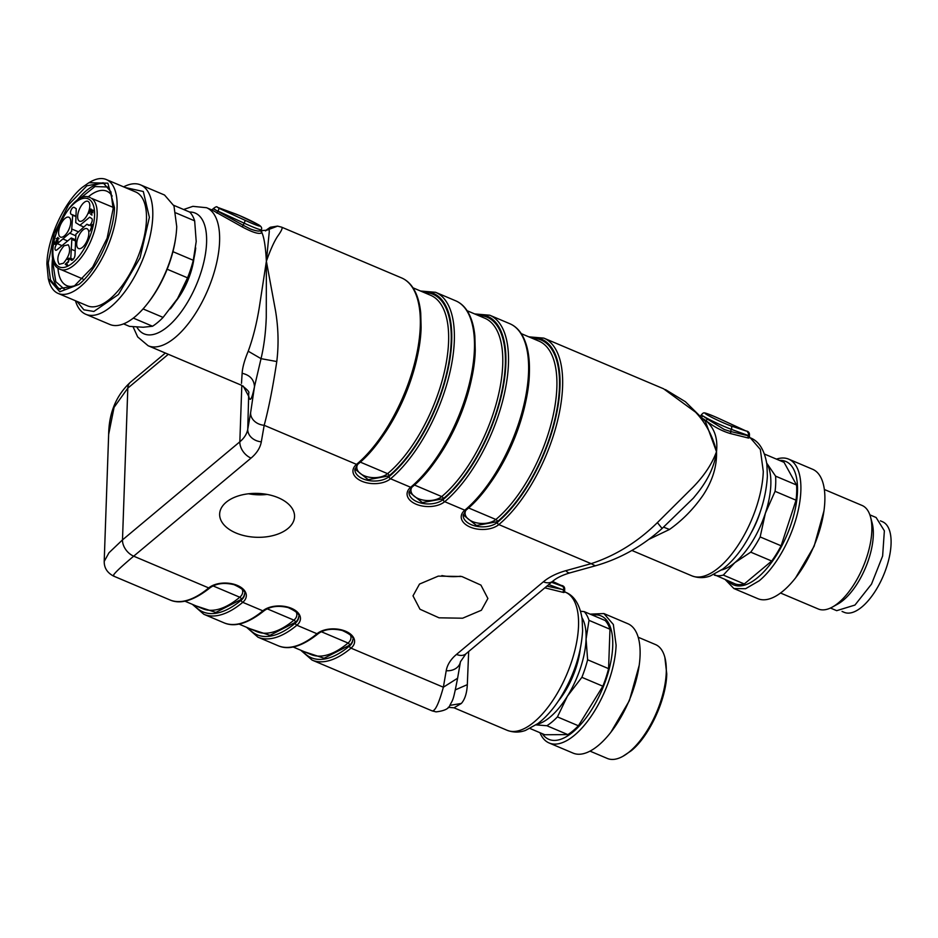 <?xml version="1.0" encoding="UTF-8"?>
<svg xmlns="http://www.w3.org/2000/svg" width="938" height="938" viewBox="0 0 938 938"><rect width="100%" height="100%" fill="white"/><g stroke="black" fill="none" stroke-linecap="round" stroke-linejoin="round"><path stroke-width="1.41" d="M869.878 514.856L876.115 517.506L884.37 530.826L882.623 556.035L871.496 584.139L854.964 605.057L836.696 610.673L830.447 608.035M870.534 517.014L872.141 522.994A50.582 22.418 112.9 0 1 843.368 600.156A50.582 22.418 112.9 0 1 837.869 604.002L832.452 607.015A56.21 24.904 -67.1 0 0 838.572 602.747A56.21 24.904 -67.1 0 0 870.534 517.014A56.21 24.904 -67.1 0 0 862.069 505.453L824.361 489.495M780.545 593.027L818.264 608.985A56.21 24.904 -67.1 0 0 832.452 607.015M823.951 510.917L814.137 546.209L795.635 577.808A70.256 31.13 -67.1 0 0 823.951 510.917A70.256 31.13 -67.1 0 0 812.636 469.281L788.659 459.128A70.256 31.13 112.9 0 1 797.687 512.652A70.256 31.13 112.9 0 1 759.288 580.739L745.604 588.712L733.891 588.536L725.391 579.778M733.891 588.536L757.869 598.679A70.256 31.13 -67.1 0 0 783.253 590.881A70.256 31.13 -67.1 0 0 795.635 577.808M776.441 459.128A70.256 31.13 112.9 0 1 788.659 459.128M779.49 460.417A67.008 29.688 112.9 0 1 795.846 506.016A67.008 29.688 112.9 0 1 757.822 577.456A67.008 29.688 112.9 0 1 728.439 581.068M766.709 463.126L775.597 476.152A65.578 29.055 112.9 0 1 775.069 491.324L765.385 513.18L760.155 536.935A65.578 29.055 112.9 0 1 750.752 552.165L734.794 562.683L723.315 575.088L744.291 583.964A65.578 29.055 112.9 0 1 735.404 584.022L713.912 574.49M775.597 476.152L796.573 485.016L784.051 462.34L764.47 454.062M796.573 485.016A65.578 29.055 112.9 0 1 796.034 500.2L781.12 545.799A65.578 29.055 112.9 0 1 771.716 561.03L744.291 583.964M723.315 575.088A65.578 29.055 112.9 0 1 714.439 575.146M775.069 491.324L796.034 500.2M760.155 536.935L781.12 545.799M750.752 552.165L771.716 561.03M766.721 463.196A60.888 26.979 112.9 0 1 767.108 463.864A60.888 26.979 112.9 0 1 765.385 513.18A60.888 26.979 112.9 0 1 734.794 562.683A60.888 26.979 112.9 0 1 721.533 569.964M760.366 511.527A49.175 21.785 112.9 0 1 751.807 531.752A49.175 21.785 112.9 0 0 760.366 511.527M664.843 657.292L666.754 673.93C666.308 699.49 649.295 736.307 631.274 750.728L622.949 756.286A61.826 27.39 -67.1 0 0 629.668 751.596A61.826 27.39 -67.1 0 0 666.261 672.394A61.826 27.39 -67.1 0 0 664.843 657.292A61.826 27.39 -67.1 0 0 655.521 644.57L638.203 637.242M590.014 751.127L607.332 758.455A61.826 27.39 -67.1 0 0 622.949 756.286M639.188 665.359L629.375 700.651L610.873 732.25A70.256 31.13 -67.1 0 0 639.188 665.359A70.256 31.13 -67.1 0 0 640.079 655.322A70.256 31.13 -67.1 0 0 627.874 623.723L603.896 613.569L613.346 624.497L616.102 645.18A70.256 31.13 112.9 0 1 591.186 716.245A70.256 31.13 112.9 0 1 549.129 742.978A70.256 31.13 112.9 0 1 539.936 732.695M549.129 742.978L573.106 753.12A70.256 31.13 -67.1 0 0 610.873 732.25M590.119 614.132L603.896 613.569M592.453 615.129A67.008 29.688 112.9 0 1 612.725 646.059A67.008 29.688 112.9 0 1 583.893 720.677A67.008 29.688 112.9 0 1 542.281 733.692M580.599 611.259L584.186 611.623L605.151 620.499A65.578 29.055 112.9 0 1 609.97 629.222L608.586 668.653A65.578 29.055 112.9 0 1 602.853 686.206L578.406 725.778A65.578 29.055 112.9 0 1 567.842 734.606L544.779 734.747L530.029 728.498M584.186 611.623A65.578 29.055 112.9 0 1 589.005 620.358L609.97 629.222M589.005 620.358L586.074 639.118L587.622 659.777L608.586 668.653M587.622 659.777A65.578 29.055 112.9 0 1 581.877 677.33L602.853 686.206M581.877 677.33L567.42 696.172L557.43 716.902L578.406 725.778M557.43 716.902A65.578 29.055 112.9 0 1 546.877 725.731L567.842 734.606M546.877 725.731L536.079 724.898M581.959 617.638A60.888 26.979 112.9 0 1 586.074 639.118A60.888 26.979 112.9 0 1 567.42 696.172A60.888 26.979 112.9 0 1 536.771 724.406M580.223 649.354A51.285 22.723 112.9 0 1 558.333 701.073A51.285 22.723 112.9 0 0 580.223 649.354M114.471 207.591L107.87 183.18L88.911 182.722L82.392 187.272C64.359 201.693 47.346 238.51 46.9 264.07L48.284 278.715L59.821 291.788L78.98 284.39C97.013 269.968 114.026 233.152 114.471 207.591M113.146 208.693L110.883 191.739L103.133 182.781L86.882 185.806L68.662 204.695L54.252 233.456L48.225 262.968L50.488 279.934L58.238 288.892L74.489 285.856L92.71 266.967L107.12 238.205L113.146 208.693M88.911 182.722L90.705 181.714A61.826 27.39 112.9 0 1 106.322 179.545A61.826 27.39 112.9 0 1 117.074 207.368A61.826 27.39 112.9 0 1 80.48 286.559A61.826 27.39 112.9 0 1 58.133 293.43A61.826 27.39 112.9 0 1 48.823 280.708L48.284 278.715M104.997 183.778A57.617 25.525 -67.1 0 0 76.295 201.201M52.763 256.801A57.617 25.525 -67.1 0 0 52.082 264.61A57.617 25.525 -67.1 0 0 60.243 289.525M58.133 293.43L87.527 305.858A61.826 27.39 -67.1 0 0 124.531 282.326A61.826 27.39 -67.1 0 0 146.457 219.797A61.826 27.39 -67.1 0 0 135.717 191.985L106.322 179.545M108.351 187.014L94.914 186.556L78.757 199.513M53.278 259.732L53.009 263.836L55.776 281.646L64.91 289.678M76.975 301.403L83.881 309.81L93.87 311.463L118.434 294.52L140.043 257.868L149.388 217.358L143.315 191.504L125.164 187.518M112.173 196.089A51.285 22.723 -67.1 0 0 106.768 191.176A51.285 22.723 -67.1 0 0 87.984 197.086M57.957 268.057A51.285 22.723 -67.1 0 0 66.797 285.644A51.285 22.723 -67.1 0 0 74.09 286.102M123.64 186.873A70.256 31.13 112.9 0 1 140.548 184.88A70.256 31.13 112.9 0 1 152.765 216.479A70.256 31.13 112.9 0 1 127.838 287.544A70.256 31.13 112.9 0 1 85.792 314.277A70.256 31.13 112.9 0 1 75.462 300.758M85.792 314.277L109.758 324.431A70.256 31.13 -67.1 0 0 147.536 303.549A70.256 31.13 -67.1 0 0 175.84 236.657A70.256 31.13 -67.1 0 0 176.731 226.633L173.976 205.938L164.525 195.022L140.548 184.88M147.536 303.549L148.603 302.188A67.008 29.688 -67.1 0 0 175.594 238.381L175.84 236.657M133.325 318.099L152.542 326.236L143.244 327.245L129.479 326.377L123.546 323.868M152.542 326.236A65.578 29.055 -67.1 0 0 163.095 317.407L143.057 308.919M163.095 317.407L177.552 298.565L187.541 277.836L167.163 269.218M187.541 277.836A65.578 29.055 -67.1 0 0 193.287 260.283L172.932 251.665M193.287 260.283L196.206 241.512L194.658 220.852L175.875 212.903M194.658 220.852A65.578 29.055 -67.1 0 0 189.839 212.129L173.718 205.305M170.353 308.872A60.888 26.979 -67.1 0 0 170.892 308.18A60.888 26.979 -67.1 0 0 177.552 298.565A60.888 26.979 -67.1 0 0 195.432 250.212A60.888 26.979 -67.1 0 0 195.714 247.937M468.672 651.511L467.323 684.646C466.889 693.159 464.896 699.42 461.344 703.453L453.992 707.803L507.095 730.28A74.946 33.205 112.9 0 0 551.943 701.753A74.946 33.205 112.9 0 0 578.523 625.963A74.946 33.205 112.9 0 0 565.497 592.241C574.232 595.618 579.766 604.471 582.123 618.81L582.615 630.699C581.138 654.83 573.071 678.256 558.391 700.979C552.048 710.453 545.236 717.969 537.955 723.538L525.561 730.385C519.523 732.648 513.367 732.601 507.095 730.28M563.222 591.315L563.867 592.546L544.849 587.845M467.323 684.646L455.34 689.876M461.344 703.453L449.841 705.388M563.867 592.546L563.41 590.201L564.195 589.873L546.913 586.121M545.588 587.223L546.057 588.103M661.982 528.317L657.397 522.607C637.828 541.847 615.75 555.542 591.163 563.668L595.325 565.825L570.034 572.848C562.472 575.053 556.726 577.831 552.787 581.197L465.916 653.821L460.464 661.724A14.047 11.35 -170.2 0 1 446.218 670.705L443.357 687.214C438.902 703.359 435.173 711.25 432.16 710.887L436.158 711.883M281.494 227.113C282.936 227.524 281.822 230.338 278.129 235.555C274.541 240.667 270.625 249.227 266.38 261.245L275.502 310.63C278.398 327.913 278.821 344.879 276.78 361.54C272.829 387.582 268.62 408.827 264.188 425.301L261.315 441.81A60.888 35.667 2 0 1 251.032 458.096L133.688 556.175L208.717 587.927A20.613 12.077 2 0 1 237.337 585.418A20.613 12.077 2 0 1 242.743 602.325L262.851 610.837A20.613 12.077 2 0 1 291.483 608.328A20.613 12.077 2 0 1 296.877 625.236L316.985 633.748A20.613 12.077 2 0 1 345.618 631.239A20.613 12.077 2 0 1 351.023 648.146L443.357 687.214L457.603 678.233C453.019 701.589 453.312 698.658 449.912 705.282C448.845 708.741 444.225 710.934 436.053 711.872L431.949 710.805L312.096 660.094A107.729 47.732 -67.1 0 0 351.023 648.146A1.876 1.266 -129.9 0 1 349.522 645.965L349.546 645.215L324.091 658.253L304.322 651.722M748.63 438.105L748.172 435.76L749.38 435.795L749.638 437.765L747.985 436.885L748.63 438.105L730.819 433.661C722.565 431.374 714.193 426.989 705.728 420.517C714.404 427.904 717.992 438.304 716.503 451.717C717.019 466.116 712.634 480.479 703.359 494.807C693.874 508.631 682.583 520.18 669.486 529.466L648.908 539.338M288.036 528.434A37.473 21.949 2 0 1 245.674 535.997A37.473 21.949 2 0 1 219.644 514.036A37.473 21.949 2 0 1 226.164 502.252A37.473 21.949 2 0 1 268.514 494.701A37.473 21.949 2 0 1 294.544 516.662A37.473 21.949 2 0 1 288.036 528.434M419.509 584.069L413.001 595.853L419.966 609.231L439.031 617.814L462.61 618.212L481.382 610.251L487.889 598.479L480.924 585.101L461.859 576.518L438.281 576.12L419.509 584.069M730.819 433.661L730.456 431.445L724.324 429.522L707.639 419.263L705.728 420.517L703.359 418.852M595.325 565.825L595.325 565.825C619.948 558.837 642.225 546.362 662.169 528.411L693.358 498.137L697.895 492.544C708.495 479.048 714.686 465.436 716.503 451.717L705.317 421.232M701.788 417.023L702.925 415.956L701.155 415.171M700.698 415.815L701.19 415.182L702.925 415.956A18.737 1.231 24.8 0 0 725.496 427.001A18.737 1.231 24.8 0 0 731.417 429.358L730.456 431.445L748.172 435.76M669.486 529.466L663.553 527.133M657.397 522.607L692.936 487.279C704.157 475.789 712.012 463.935 716.503 451.717C712.974 436.416 705.997 423.237 695.574 412.192L663.553 388.766M248.734 392.963L247.749 429.276L250.61 412.767A14.047 11.35 9.8 0 0 264.188 425.301L356.522 464.369A20.613 12.077 2 0 0 361.927 481.276A20.613 12.077 2 0 0 390.548 478.767L410.656 487.279A20.613 12.077 2 0 0 416.062 504.187A20.613 12.077 2 0 0 444.694 501.678L464.802 510.19A20.613 12.077 2 0 0 470.196 527.097A20.613 12.077 2 0 0 498.828 524.588L591.163 563.668L565.884 570.679A14.047 5.405 -105.5 0 0 570.034 572.848M168.312 354.283L127.814 388.133L122.491 539.889A14.047 9.532 50.1 0 0 133.688 556.175C117.391 569.894 110.883 576.53 114.202 576.108M169.79 599.874A107.729 47.732 -67.1 0 0 208.717 587.927A1.876 1.266 -129.9 0 0 209.971 587.845C193.803 600.648 180.413 604.67 169.79 599.874L113.568 576.084C107.249 572.79 104.13 567.9 104.212 561.405L108.984 552.763L122.491 539.889L239.835 441.798A14.047 9.532 50.1 0 0 251.032 458.096M248.511 493.775A37.473 21.949 -178 0 0 267.166 494.432M441.868 575.592A37.473 21.949 -178 0 0 460.511 576.249M281.635 227.16L277.589 226.128L265.853 230.549M707.639 419.263L702.925 415.956M276.78 361.54L261.034 358.656C263.977 346.333 265.724 332.58 266.263 317.396L266.38 261.245L259.38 306.902C256.684 323.587 252.967 338.348 248.218 351.211L261.034 358.656L254.479 386.702C251.912 398.967 250.047 402.285 248.887 396.657L243.223 386.104M250.61 412.767L254.479 386.702C254.069 379.573 249.954 375.106 242.133 373.277L241.488 383.372M165.358 353.04L130.394 382.27A14.047 9.532 -129.9 0 0 127.814 388.133L114.084 407.327L108.667 434.353M265.513 230.947C268.104 228.567 269.358 228.849 269.265 231.78L266.38 261.245C265.595 246.905 264.106 237.396 261.901 232.694C259.463 234.559 252.897 232.624 242.215 226.902L212.305 210.159M248.218 351.211C244.513 360.133 242.485 367.497 242.133 373.277M260.541 230.783L261.901 232.694L261.315 229.751A18.737 1.231 24.8 0 1 251.407 226.375A18.737 1.231 24.8 0 1 244.126 223.162L217.968 211.109L219.175 208.377L217.569 207.357L234.43 213.524A15.923 1.044 -155.2 0 1 239.46 215.529A15.923 1.044 -155.2 0 1 258.642 224.909A15.923 1.044 -155.2 0 1 251.513 223.162A15.923 1.044 -155.2 0 1 245.334 220.418L243.165 225.237L250.223 228.907C256.402 231.205 260.025 231.663 261.069 230.291M242.215 226.902L243.165 225.237L217.862 211.355L216.995 213.125M213.301 208.693L217.862 211.355L214.333 209.115M175.617 301.59A44.027 19.51 -67.1 0 0 193.99 258.185M64.03 245.803L68.24 244.771C71.077 249.836 69.471 255.992 63.421 263.25L59.223 264.282C56.386 259.216 57.992 253.049 64.03 245.803M69.189 217.405A10.775 4.772 -67.1 0 0 68.884 217.241A10.775 4.772 -67.1 0 0 64.992 218.437A10.775 4.772 -67.1 0 0 59.2 228.509A10.775 4.772 -67.1 0 0 60.173 236.915A10.775 4.772 -67.1 0 0 60.489 237.079A10.775 4.772 -67.1 0 0 64.382 235.884A10.775 4.772 -67.1 0 0 70.174 225.812A10.775 4.772 -67.1 0 0 69.189 217.405M88.231 201.494A10.775 4.772 -67.1 0 0 87.926 201.33A10.775 4.772 -67.1 0 0 84.033 202.526A10.775 4.772 -67.1 0 0 78.229 212.598A10.775 4.772 -67.1 0 0 79.214 221.005A10.775 4.772 -67.1 0 0 79.519 221.169A10.775 4.772 -67.1 0 0 83.412 219.973A10.775 4.772 -67.1 0 0 89.216 209.901A10.775 4.772 -67.1 0 0 88.231 201.494M87.269 228.849A10.775 4.772 -67.1 0 0 86.964 228.696A10.775 4.772 -67.1 0 0 83.072 229.88A10.775 4.772 -67.1 0 0 77.268 239.964A10.775 4.772 -67.1 0 0 78.253 248.371A10.775 4.772 -67.1 0 0 78.569 248.535A10.775 4.772 -67.1 0 0 82.462 247.339A10.775 4.772 -67.1 0 0 88.254 237.267A10.775 4.772 -67.1 0 0 87.269 228.849M55.682 245.885A3.752 1.665 -67.1 0 0 55.647 250.235A3.752 1.665 -67.1 0 0 57.124 249.696L71.253 237.971L71.827 239.448L70.784 258.349A3.752 1.665 -67.1 0 0 71.429 260.236A3.752 1.665 -67.1 0 0 74.301 257.68A3.752 1.665 -67.1 0 0 75.005 254.831L75.872 234.242L86.929 224.241L88.571 225.284A3.752 1.665 -67.1 0 0 88.688 225.343A3.752 1.665 -67.1 0 0 91.561 222.787A3.752 1.665 -67.1 0 0 91.713 218.495L89.638 217.194L79.929 225.308L75.743 222.646L76.236 208.705L74.172 207.392A3.752 1.665 -67.1 0 0 74.067 207.333A3.752 1.665 -67.1 0 0 71.182 209.889A3.752 1.665 -67.1 0 0 71.03 214.181L72.683 215.224L71.581 231.534L57.335 243.646A3.752 1.665 -67.1 0 0 55.682 245.885M58.215 237.912L56.233 238.615L57.581 238.088L57.558 239.448L56.022 240.878L56.268 242.614L54.814 243.118L54.685 241.863L54.697 244.349L56.643 242.825L58.215 238.756L57.816 237.361M56.62 244.337L54.814 243.118M56.022 240.878L57.816 241.57M57.464 240.398L56.409 240.163M57.546 238.064L59.094 238.721M54.697 244.349L55.67 244.161M65.59 263.836L65.285 264.387L67.161 265.571L67.536 264.774L66.141 263.895L68.38 262.077L69.424 258.196L67.595 259.58L69.095 258.876L68.462 261.292L65.59 263.836L66.961 264.41M69.424 258.196L68.544 258.29L69.799 258.818M90.939 208.951L89.216 213.336L90.013 211.613L91.162 211.859L91.936 210.417L90.939 208.951M90.47 211.906L91.162 211.859M92.592 209.995L90.634 214.239L91.959 215.083L91.103 213.887L91.772 212.445L92.979 212.563L91.994 211.941L92.604 210.651L93.882 210.804L92.592 209.995M91.279 225.249L90.904 226.058L92.065 225.495L89.966 231.029L93.108 224.205L91.279 225.249L91.994 225.554M63.362 239.155L67.137 240.785M72.683 215.224L75.966 216.572M79.929 225.308L83.705 226.937M86.929 224.241L89.473 225.296M71.487 249.344L74.958 250.786M55.811 244.044L54.334 243.423M56.667 240.28L57.312 240.55M67.137 264.493L65.285 264.387M90.916 212L90.013 211.613M90.634 214.239L92.065 214.849M92.604 210.651L93.73 211.12M91.772 212.445L92.827 212.891M91.432 211.542L90.247 211.12L90.939 209.596L91.994 210.042M91.971 210.218L90.705 211.402M90.939 209.596L91.596 210.065M880.407 520.848L882.529 521.739A49.175 21.785 112.9 0 1 883.948 522.489A49.175 21.785 112.9 0 1 882.717 577.187A49.175 21.785 112.9 0 1 844.2 612.326L842.066 611.424M563.41 590.201L564.57 590.342M564.617 590.236C565.051 587.376 563.89 585.746 561.135 585.371L552.541 581.408L562.741 586.391L563.797 587.985L563.515 589.967L548.753 584.573M552.787 581.197A14.047 9.532 -129.9 0 1 543.383 581.806L456.501 654.419A14.047 9.532 -129.9 0 0 465.916 653.821M446.218 670.705A60.888 35.667 2 0 1 456.501 654.419M763.286 471.521L760.343 449.454L750.259 437.8C758.994 441.177 764.529 450.029 766.885 464.369L767.378 476.258C765.9 500.388 757.834 523.814 743.154 546.537C736.811 556.011 729.999 563.527 722.717 569.096L710.324 575.944C704.286 578.207 698.13 578.16 691.857 575.838A74.946 33.205 112.9 0 0 736.705 547.311A74.946 33.205 112.9 0 0 763.286 471.521M543.383 581.806A60.888 35.667 2 0 1 565.884 570.679M302.482 650.949A105.853 46.9 -67.1 0 0 349.522 645.965A18.737 10.975 2 0 0 352.782 640.079C354.412 637.676 350.906 634.475 342.264 630.488C332.357 628.167 324.349 629.234 318.24 633.666A1.876 1.266 -129.9 0 1 316.985 633.748A107.729 47.732 -67.1 0 1 278.058 645.696L257.95 637.183A107.729 47.732 -67.1 0 0 296.877 625.236A1.876 1.266 50.1 0 1 295.388 623.067A18.737 10.975 2 0 0 298.647 617.169C300.266 614.765 296.771 611.564 288.13 607.578C278.211 605.256 270.203 606.323 264.106 610.755A1.876 1.266 -129.9 0 1 262.851 610.837A107.729 47.732 -67.1 0 1 223.924 622.785L203.816 614.273A107.729 47.732 -67.1 0 0 242.743 602.325A1.876 1.266 50.1 0 1 241.254 600.156A18.737 10.975 2 0 0 244.501 594.258C246.131 591.855 242.625 588.665 233.996 584.667C224.076 582.346 216.068 583.413 209.971 587.845M551.497 582.287L562.741 586.391M663.705 388.836L543.864 338.126A107.729 47.732 112.9 0 1 562.589 386.585A107.729 47.732 112.9 0 1 498.828 524.588A1.876 1.266 50.1 0 1 497.339 522.419A18.737 10.975 2 0 1 476.164 526.195A18.737 10.975 2 0 1 463.138 515.22L466.057 510.108A1.876 1.266 -129.9 0 1 464.802 510.19A107.729 47.732 112.9 0 0 528.563 372.187A107.729 47.732 112.9 0 0 509.838 323.727L489.73 315.215A107.729 47.732 112.9 0 1 508.455 363.674A107.729 47.732 112.9 0 1 444.694 501.678A1.876 1.266 50.1 0 1 443.193 499.508A18.737 10.975 2 0 1 422.018 503.284A18.737 10.975 2 0 1 409.003 492.309L411.911 487.197A1.876 1.266 -129.9 0 1 410.656 487.279A107.729 47.732 112.9 0 0 474.429 349.276A107.729 47.732 112.9 0 0 455.704 300.817L435.595 292.304A107.729 47.732 112.9 0 1 454.32 340.764A107.729 47.732 112.9 0 1 390.548 478.767A1.876 1.266 50.1 0 1 389.059 476.598A18.737 10.975 2 0 1 367.884 480.373A18.737 10.975 2 0 1 354.869 469.399L357.777 464.287A1.876 1.266 -129.9 0 1 356.522 464.369A107.729 47.732 112.9 0 0 420.283 326.365A107.729 47.732 112.9 0 0 401.558 277.906L281.728 227.195M241.816 385.366L239.835 441.798A46.841 27.437 2 0 0 247.749 429.276A14.047 11.35 9.8 0 0 261.315 441.81M747.504 431.949L748.559 433.544L748.278 435.525L731.417 429.358A2.814 2.193 -69.9 0 0 731.699 427.388A2.814 2.193 -69.9 0 0 730.643 425.793L745.898 430.929C748.653 431.304 749.814 432.934 749.38 435.795M248.347 628.038A105.853 46.9 -67.1 0 0 295.388 623.067L295.411 622.304A18.737 10.975 -178 0 0 298.647 616.817M293.125 646.986L310.83 654.478A103.039 45.657 -67.1 0 0 348.057 643.034A1.876 1.266 -129.9 0 1 349.546 645.215A18.737 10.975 -178 0 0 352.782 639.716M530.615 337.598A105.853 46.9 112.9 0 1 559.986 386.819A105.853 46.9 112.9 0 1 497.339 522.419L497.363 521.657L476.481 525.503L463.173 514.821M476.469 314.687A105.853 46.9 112.9 0 1 505.852 363.909A105.853 46.9 112.9 0 1 443.193 499.508L443.228 498.746L422.346 502.592L409.038 491.911M422.335 291.777A105.853 46.9 112.9 0 1 451.717 340.998A105.853 46.9 112.9 0 1 389.059 476.598L389.082 475.836L368.2 479.681L354.892 469M184.856 601.164L202.549 608.656A103.039 45.657 -67.1 0 0 239.776 597.225A1.876 1.266 -129.9 0 1 241.277 599.394L241.254 600.156A105.853 46.9 -67.1 0 1 194.213 605.127M196.042 605.901L215.822 612.432L241.277 599.394A18.737 10.975 -178 0 0 244.501 593.906M701.401 414.655C704.274 412.532 701.976 411.501 713.478 416.109L719.739 418.876A15.923 1.044 24.8 0 0 713.56 416.144A15.923 1.044 24.8 0 0 706.431 414.397A15.923 1.044 24.8 0 0 725.613 423.777A15.923 1.044 24.8 0 0 730.643 425.793M719.739 418.887L745.898 430.929L719.739 418.876M238.991 624.075L256.684 631.567A103.039 45.657 -67.1 0 0 293.922 620.135A1.876 1.266 -129.9 0 1 295.411 622.304L269.956 635.343L250.176 628.812M321.3 631.72L348.057 643.034A16.861 9.872 -178 0 0 350.413 634.956M532.444 338.372A104.915 46.49 112.9 0 1 559.458 387.253A104.915 46.49 112.9 0 1 497.363 521.657A1.876 1.266 -129.9 0 0 495.862 519.488A16.861 9.872 -178 0 1 474.593 522.314A16.861 9.872 -178 0 1 465.858 510.272M528.528 374.168L528.598 371.167M478.31 315.461A104.915 46.49 112.9 0 1 505.324 364.343A104.915 46.49 112.9 0 1 443.228 498.746A1.876 1.266 50.1 0 0 441.728 496.577A16.861 9.872 2 0 1 420.459 499.415A16.861 9.872 2 0 1 411.723 487.361M474.394 351.258L474.464 348.256M424.164 292.55A104.915 46.49 112.9 0 1 451.19 341.444A104.915 46.49 112.9 0 1 389.082 475.836A1.876 1.266 -129.9 0 0 387.593 473.667A16.861 9.872 -178 0 1 366.324 476.504A16.861 9.872 -178 0 1 357.589 464.451M420.247 328.347L420.318 325.345M213.02 585.898L239.776 597.225A16.861 9.872 -178 0 0 242.133 589.146M267.154 608.809L293.922 620.135A16.861 9.872 -178 0 0 296.279 612.057M521.247 333.635L538.951 341.127A103.039 45.657 112.9 0 1 556.855 387.488A103.039 45.657 112.9 0 1 495.862 519.488L468.566 507.939M527.426 392.33A103.039 45.657 112.9 0 1 487.361 486.998M467.112 310.724L484.817 318.216A103.039 45.657 112.9 0 1 502.721 364.577A103.039 45.657 112.9 0 1 441.728 496.577L414.432 485.028M473.28 369.42A103.039 45.657 112.9 0 1 433.227 464.087M412.978 287.814L430.671 295.306A103.039 45.657 112.9 0 1 448.587 341.666A103.039 45.657 112.9 0 1 387.593 473.667L360.298 462.117M419.145 346.509A103.039 45.657 112.9 0 1 379.081 441.177M211.249 209.713L206.571 207.72A74.946 33.205 112.9 0 1 219.586 241.441A74.946 33.205 112.9 0 1 193.005 317.232A74.946 33.205 112.9 0 1 148.157 345.759L241.476 385.248C247.245 389.516 249.672 392.131 248.746 393.045M136.842 327.034A65.578 29.055 -67.1 0 0 177.552 316.587A65.578 29.055 -67.1 0 0 206.583 242.579A65.578 29.055 -67.1 0 0 189.617 212.023M213.336 208.599C215.728 206.712 217.065 206.266 217.358 207.263L217.569 207.357M219.175 208.377L245.334 220.418M113.181 207.368L91.537 198.328A38.88 17.224 -67.1 0 1 90.564 241.558A38.88 17.224 -67.1 0 1 60.126 269.347A38.88 17.224 -67.1 0 1 59 268.76M89.216 199.372A37.004 16.392 -67.1 0 0 59.727 224.018A37.004 16.392 -67.1 0 0 58.238 266.404A37.004 16.392 -67.1 0 0 87.726 241.758A37.004 16.392 -67.1 0 0 89.216 199.372M61.65 245.51L57.335 243.646M70.244 233.398L75.392 235.626M72.191 229.2L78.077 231.651M71.03 214.181L75.978 216.221M73.234 259.369L70.784 258.349M71.827 239.448L75.11 240.808M564.617 591.866L565.497 592.241M453.992 707.803L448.258 707.311M564.57 590.295L564.875 592.206L563.222 591.327M460.464 661.724L457.603 678.233M749.38 437.425L750.259 437.8M631.872 550.454L691.857 575.838M300.676 650.186L312.096 660.094M665.429 389.587L685.397 401.722L705.704 421.725M318.24 633.666C302.212 646.434 288.822 650.444 278.058 645.696M246.542 627.276L257.95 637.183M509.838 323.727C515.15 326.002 519.441 330.117 522.701 336.062C527.672 345.301 529.9 357.659 529.384 373.136C528.551 418.84 498.348 484.219 466.057 510.108M455.704 300.817C461.015 303.091 465.307 307.207 468.566 313.151C471.884 319.248 473.983 326.87 474.863 336.003L475.238 350.226C474.417 395.93 444.213 461.32 411.911 487.197M401.558 277.906C406.881 280.192 411.161 284.296 414.432 290.241C417.75 296.338 419.849 303.959 420.728 313.093L421.103 327.315C420.271 373.019 390.079 438.409 357.777 464.287M192.407 604.365L203.816 614.273M264.106 610.755C248.066 623.524 234.676 627.534 223.924 622.785M108.656 434.411C108.996 412.72 116.242 395.344 130.394 382.27M277.496 226.117L270.296 227.254L265.407 230.689M435.595 292.304L420.529 291.014M489.73 315.215L474.663 313.925M543.864 338.126L528.809 336.836M108.656 434.353L104.2 561.405M260.987 230.642L266.685 230.209M260.318 230.666L261.116 231.287L261.092 230.244M133.055 326.741L137.675 336.93L148.157 345.759M206.571 207.72L192.876 206.348L183.625 209.502M213.325 208.67L211.718 209.913M217.358 207.263L239.378 215.482L257.704 224.323C261.127 226.046 262.335 227.852 261.315 229.751M82.884 278.973L58.777 268.643C38.364 258.782 70.549 186.31 90.423 197.742M71.253 237.971L75.157 239.577M58.074 240.902L56.526 240.245M70.585 259.509L69.037 258.853M92.323 212.105L90.775 211.449"/></g></svg>
